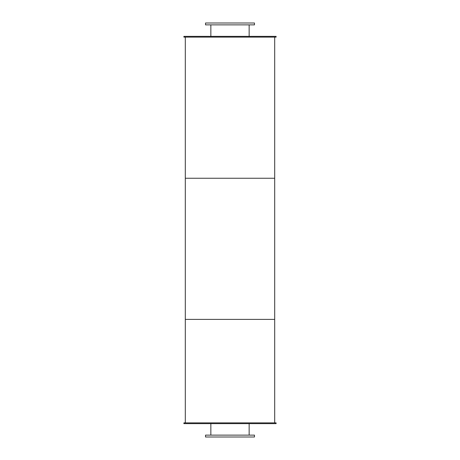 <?xml version="1.0" encoding="UTF-8"?>
<svg xmlns="http://www.w3.org/2000/svg" width="460" height="460" viewBox="0 0 460 460"><rect width="100%" height="100%" fill="white"/><g stroke="black" fill="none" stroke-linecap="round" stroke-linejoin="round"><path stroke-width="0.69" d="M249.147 24.88L249.147 36.363M205.534 24.88L254.466 24.88L254.466 23L205.534 23L205.534 24.88M249.147 423.637L249.147 435.12M205.534 437L254.466 437L254.466 435.12L205.534 435.12L205.534 437M183.896 36.363L276.103 36.363L276.103 37.116L183.896 37.116L183.896 36.363M183.896 423.637L276.103 423.637L276.103 422.884L183.896 422.884L183.896 423.637M185.305 37.116L185.305 178.25L274.695 178.25L274.695 422.884M274.695 37.116L274.695 178.25L185.305 178.25L185.305 319.384L274.695 319.384L185.305 319.384L185.305 422.884M210.852 24.88L210.852 36.363M210.852 423.637L210.852 435.12"/></g></svg>
